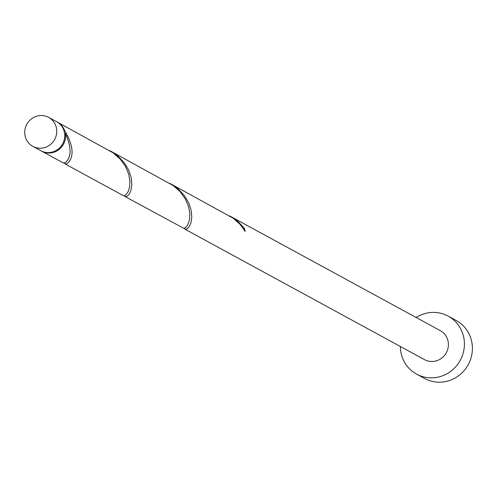 <?xml version="1.0" encoding="UTF-8"?>
<svg xmlns="http://www.w3.org/2000/svg" width="497" height="497" viewBox="0 0 497 497"><rect width="100%" height="100%" fill="white"/><g stroke="black" fill="none" stroke-linecap="round" stroke-linejoin="round"><path stroke-width="0.75" d="M44.879 147.528A16.507 15.867 -61.4 0 0 56.627 133.401A16.507 15.867 -61.4 0 0 48.631 117.367A16.507 15.867 -61.4 0 0 36.598 116.205A16.507 15.867 -61.4 0 0 24.85 130.332A16.507 15.867 -61.4 0 0 32.845 146.367A16.507 15.867 -61.4 0 0 44.879 147.528M48.631 117.367L56.627 121.722A16.507 15.867 118.6 0 1 64.622 137.75A16.507 15.867 118.6 0 1 52.868 151.877A16.507 15.867 118.6 0 1 40.835 150.715L32.845 146.367M400.346 346.477A33.019 31.74 -61.4 0 0 416.592 374.117A33.019 31.74 -61.4 0 0 440.653 376.44A33.019 31.74 -61.4 0 0 464.155 348.192A33.019 31.74 -61.4 0 0 448.17 316.123A33.019 31.74 -61.4 0 0 424.103 313.8A33.019 31.74 -61.4 0 0 416.138 317.477M416.592 374.117L424.581 378.472A33.019 31.74 -61.4 0 0 448.648 380.795A33.019 31.74 -61.4 0 0 472.15 352.541A33.019 31.74 -61.4 0 0 456.165 320.478L448.17 316.123M184.12 228.272L184.896 229.16L186.816 229.042L189.046 226.974L190.923 222.973L191.805 217.313L191.202 210.455L188.767 203.006L184.406 195.644L178.237 189.046L169.732 183.325M184.878 229.148L424.488 359.623A16.507 15.867 -61.4 0 0 436.515 360.785A16.507 15.867 -61.4 0 0 448.269 346.657A16.507 15.867 -61.4 0 0 440.274 330.623L229.682 215.965M243.586 228.856A1.653 1.584 118.6 0 1 244.35 228.285L238.181 221.687L230.639 216.475M244.35 228.285A16.507 15.867 118.6 0 1 245.176 231.416L240.014 224.302L233.161 218.208L170.695 183.834M64.604 133.5A1.653 1.584 -61.4 0 0 65.343 133.494A16.507 15.867 118.6 0 1 53.67 152.312A16.507 15.867 118.6 0 1 41.636 151.15A16.507 15.867 118.6 0 1 41.239 150.926M65.343 133.494C70.729 145.199 71.518 154.02 67.698 159.953L65.971 162.084L63.833 163.022L63.076 162.83L41.636 151.15M64.231 162.991L65.001 163.873L66.927 163.762L69.611 160.997C74.109 153.821 72.413 143.608 64.517 130.363A1.653 1.584 -61.4 0 0 63.976 130.686M57.025 121.945A16.507 15.867 118.6 0 1 57.422 122.156L113.273 152.927L120.125 159.021L125.287 166.135L128.543 173.627L129.897 180.821L129.599 187.058L128.077 191.811L125.915 194.725L123.778 195.663L123.02 195.47L64.983 163.867M57.422 122.156A16.507 15.867 118.6 0 1 64.517 130.363M124.175 195.632L124.952 196.52L126.872 196.402L129.102 194.333L130.972 190.332L131.86 184.673L131.251 177.814L128.822 170.365L124.461 163.004L118.286 156.406L109.787 150.684M110.75 151.187L173.217 185.567L180.069 191.662L185.232 198.775L188.487 206.267L189.848 213.462L189.543 219.699L187.586 225.234L185.859 227.365L183.722 228.303L124.933 196.508"/></g></svg>
